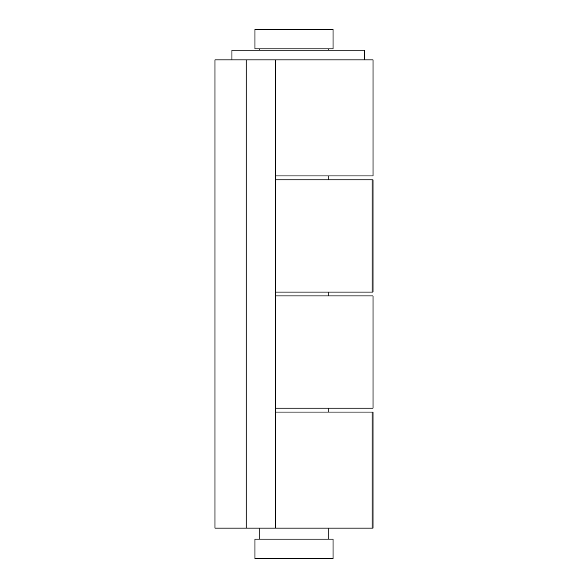 <?xml version="1.0" encoding="UTF-8"?>
<svg xmlns="http://www.w3.org/2000/svg" width="588" height="588" viewBox="0 0 588 588"><rect width="100%" height="100%" fill="white"/><g stroke="black" fill="none" stroke-linecap="round" stroke-linejoin="round"><path stroke-width="0.88" d="M275.463 179.869L373.012 179.869L373.012 292.052L275.463 292.052M275.463 528.12L246.203 528.12L246.203 59.88L275.463 59.88L275.463 528.12L372.042 528.12L372.042 412.034L373.012 412.034L373.012 528.12L372.042 528.12M275.463 412.034L372.042 412.034M275.463 59.88L373.012 59.88L373.012 175.966L275.463 175.966M275.463 295.948L373.012 295.948L373.012 408.131L275.463 408.131M246.203 59.88L214.987 59.88L214.987 528.12L246.203 528.12M364.722 59.88L364.722 50.127L231.966 50.127L231.966 59.88L231.966 50.127M333.021 558.6L254.979 558.6L254.979 539.093L333.021 539.093L333.021 558.6M267.628 48.907L333.021 48.907L333.021 29.4L254.979 29.4L254.979 48.907L267.628 48.907M372.042 292.052L372.042 179.869M328.141 539.093L328.141 528.12M328.141 412.034L328.141 408.131M328.141 295.948L328.141 292.052M328.141 179.869L328.141 175.966M328.141 50.127L328.141 48.907M259.859 539.093L259.859 528.12M259.859 50.127L259.859 48.907"/></g></svg>
